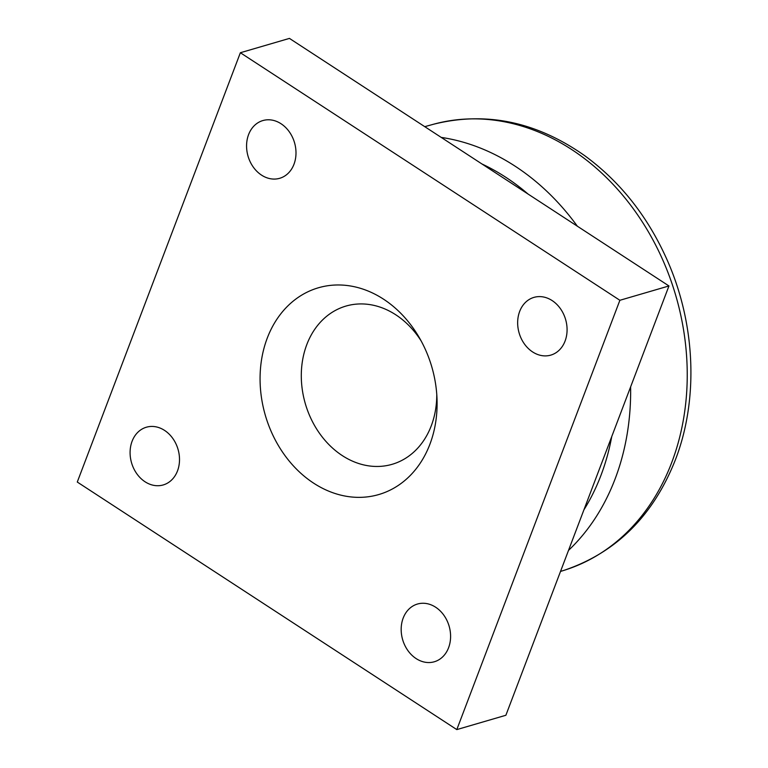 <?xml version="1.0" encoding="UTF-8"?>
<svg xmlns="http://www.w3.org/2000/svg" width="768" height="768" viewBox="0 0 768 768"><rect width="100%" height="100%" fill="white"/><g stroke="black" fill="none" stroke-linecap="round" stroke-linejoin="round"><path stroke-width="1.15" d="M421.133 340.915A82.416 66.336 -106.3 0 0 306.797 344.602A82.416 66.336 -106.3 0 0 342.288 455.597A82.416 66.336 -106.3 0 0 436.771 394.464M313.642 483.158A107.693 86.678 73.7 0 1 278.861 316.406A107.693 86.678 73.7 0 1 419.107 337.315A107.693 86.678 73.7 0 1 437.002 398.592A107.693 86.678 73.7 0 1 313.642 483.158M456.806 729.6L505.882 715.267L668.957 285.955L289.44 38.4L240.365 52.733L619.882 300.288L456.806 729.6L77.28 482.045L240.365 52.733M552.125 300.566A30.067 24.202 73.7 0 1 567.072 330.566A30.067 24.202 73.7 0 1 550.8 355.114A30.067 24.202 73.7 0 1 519.139 333.043A30.067 24.202 73.7 0 1 533.942 297.389A30.067 24.202 73.7 0 1 552.125 300.566M435.638 607.219A30.067 24.202 73.7 0 1 450.586 637.219A30.067 24.202 73.7 0 1 434.314 661.766A30.067 24.202 73.7 0 1 402.653 639.686A30.067 24.202 73.7 0 1 417.456 604.042A30.067 24.202 73.7 0 1 435.638 607.219M164.554 430.397A30.067 24.202 73.7 0 1 179.501 460.397A30.067 24.202 73.7 0 1 163.229 484.944A30.067 24.202 73.7 0 1 131.568 462.864A30.067 24.202 73.7 0 1 146.371 427.219A30.067 24.202 73.7 0 1 164.554 430.397M281.04 123.744A30.067 24.202 73.7 0 1 295.987 153.744A30.067 24.202 73.7 0 1 279.715 178.291A30.067 24.202 73.7 0 1 248.054 156.221A30.067 24.202 73.7 0 1 262.858 120.566A30.067 24.202 73.7 0 1 281.04 123.744M619.882 300.288L668.957 285.955M481.958 163.978A221.328 178.147 73.7 0 1 505.67 177.197A221.328 178.147 73.7 0 1 528.019 194.016M611.741 436.589A221.328 178.147 73.7 0 1 600.989 475.277A221.328 178.147 73.7 0 1 583.91 509.837M577.354 226.205A232.099 186.816 -106.3 0 0 515.194 166.234A232.099 186.816 -106.3 0 0 441.206 137.395M568.502 550.406A232.099 186.816 -106.3 0 0 615.149 478.819A232.099 186.816 -106.3 0 0 630.614 386.899M424.762 126.662L433.603 124.224A232.426 187.075 73.7 0 1 571.632 149.501A232.426 187.075 73.7 0 1 671.722 462.528A232.426 187.075 73.7 0 1 563.933 570.374L560.515 571.43M433.603 124.224C486.019 111.168 536.419 121.68 584.784 155.741C620.496 181.949 648 216.826 667.306 260.362C695.462 323.894 698.746 399.254 675.466 459.61C653.29 515.846 616.109 552.768 563.933 570.374"/></g></svg>
